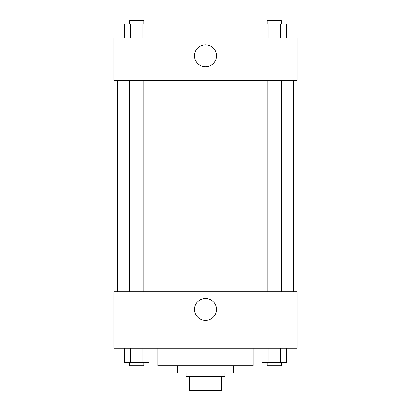 <?xml version="1.0" encoding="UTF-8"?>
<svg xmlns="http://www.w3.org/2000/svg" width="411" height="411" viewBox="0 0 411 411"><rect width="100%" height="100%" fill="white"/><g stroke="black" fill="none" stroke-linecap="round" stroke-linejoin="round"><path stroke-width="0.62" d="M215.837 376.358L215.837 390.45L189.646 390.45L189.646 376.358M215.837 390.45L221.354 390.45L221.354 376.358L221.354 390.45M224.874 372.834L224.874 376.358L186.126 376.358L186.126 372.834M195.163 376.358L195.163 390.45M233.684 365.79L233.684 372.834L177.316 372.834L177.316 365.79M253.058 348.174L253.058 365.79L157.942 365.79L157.942 348.174M297.096 348.174L113.904 348.174L113.904 291.81L297.096 291.81L297.096 348.174M205.5 320.395A10.969 10.969 0 0 1 196.001 303.94A10.969 10.969 0 0 1 214.999 303.94A10.969 10.969 0 0 1 205.5 320.395M293.572 80.438L293.572 291.81M267.222 291.81L267.222 80.438M143.778 80.438L143.778 291.81M297.096 80.438L113.904 80.438L113.904 38.166L297.096 38.166L297.096 80.438M216.469 55.778A10.969 10.969 0 0 1 200.013 65.277A10.969 10.969 0 0 1 200.013 46.279A10.969 10.969 0 0 1 216.469 55.778M286.472 38.166L286.472 24.074L262.064 24.074L262.064 38.166M280.369 24.074L280.369 38.166M268.162 24.074L268.162 38.166M267.222 24.074L267.222 20.55L281.314 20.55L281.314 24.074M148.936 38.166L148.936 24.074L124.528 24.074L124.528 38.166M142.838 24.074L142.838 38.166M130.631 24.074L130.631 38.166M129.686 24.074L129.686 20.55L143.778 20.55L143.778 24.074M286.472 348.174L286.472 362.266L262.064 362.266L262.064 348.174M280.369 348.174L280.369 362.266M268.162 348.174L268.162 362.266M281.314 362.266L281.314 365.79L267.222 365.79L267.222 362.266M148.936 348.174L148.936 362.266L124.528 362.266L124.528 348.174M142.838 348.174L142.838 362.266M130.631 348.174L130.631 362.266M143.778 362.266L143.778 365.79L129.686 365.79L129.686 362.266M117.428 80.438L117.428 291.81M281.314 291.81L281.314 80.438M129.686 80.438L129.686 291.81"/></g></svg>
